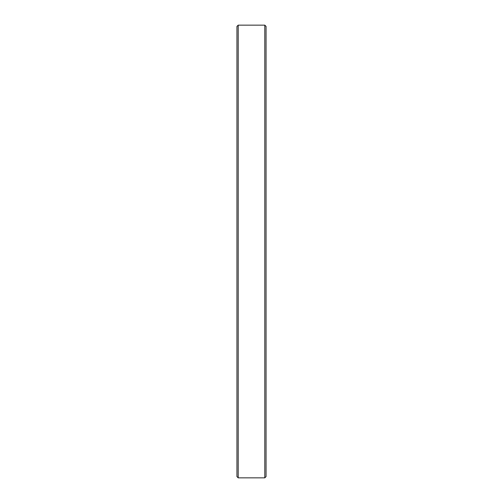 <?xml version="1.0" encoding="UTF-8"?>
<svg xmlns="http://www.w3.org/2000/svg" width="503" height="503" viewBox="0 0 503 503"><rect width="100%" height="100%" fill="white"/><g stroke="black" fill="none" stroke-linecap="round" stroke-linejoin="round"><path stroke-width="0.75" d="M264.798 477.85L264.798 25.15L238.202 25.15L238.202 477.85L264.798 477.85L266.062 476.586L266.062 26.414L264.798 25.15M238.202 477.85L236.938 476.586L236.938 26.414L238.202 25.15"/></g></svg>
